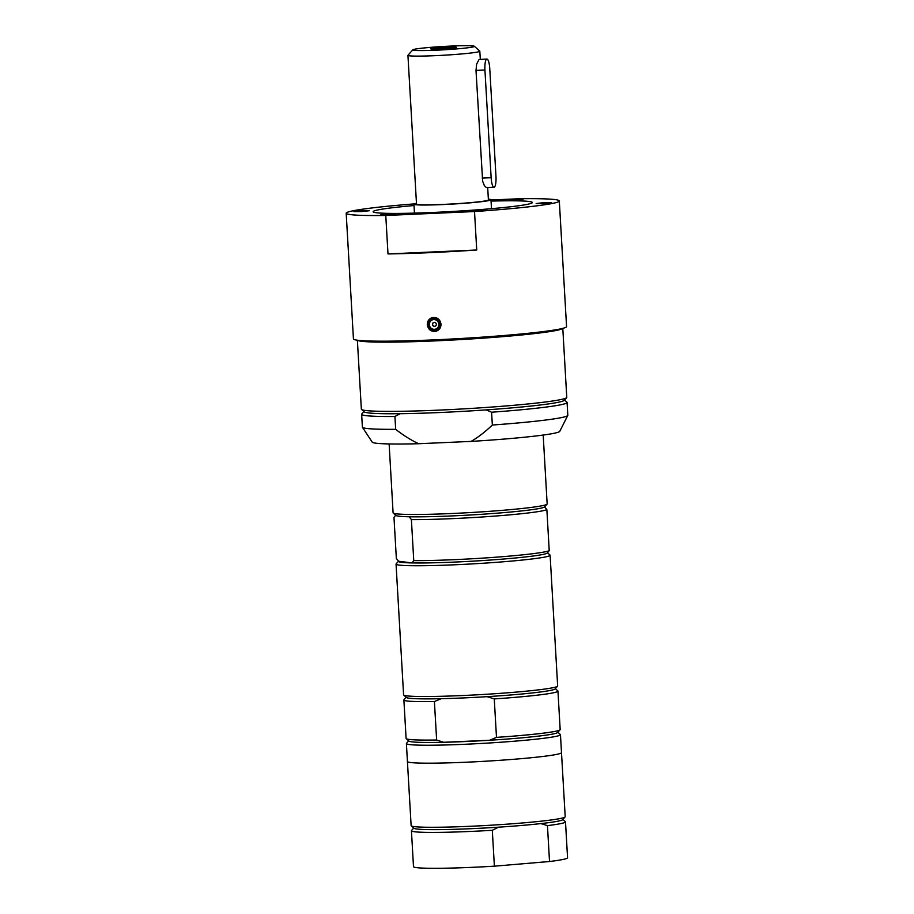 <?xml version="1.0" encoding="UTF-8"?>
<svg xmlns="http://www.w3.org/2000/svg" width="914" height="914" viewBox="0 0 914 914"><rect width="100%" height="100%" fill="white"/><g stroke="black" fill="none" stroke-linecap="round" stroke-linejoin="round"><path stroke-width="1.37" d="M550.354 330.628A96.256 5.233 176.7 0 1 460.37 339.243A96.256 5.233 176.7 0 1 369.999 341.025M557.86 732.263L560.339 734.468A77.164 4.193 176.7 0 1 560.465 734.685L561.493 752.633A77.164 4.193 176.7 0 1 484.706 761.271A77.164 4.193 176.7 0 1 407.427 761.522L411.129 825.616A77.164 4.193 -3.3 0 0 411.254 825.845A77.164 4.193 -3.3 0 0 419.172 827.01A77.164 4.193 -3.3 0 0 542.562 821.023A77.164 4.193 -3.3 0 0 565.092 816.967L562.681 819.675A74.594 4.056 176.7 0 1 540.905 823.594A74.594 4.056 176.7 0 1 498.564 827.181L492.303 830.289A77.164 4.193 176.7 0 1 411.426 830.746A77.164 4.193 176.7 0 1 411.529 830.518L413.734 828.038M498.564 827.181A74.594 4.056 176.7 0 1 413.962 828.255L411.254 825.845M565.092 816.967A77.164 4.193 -3.3 0 0 565.195 816.739L561.493 752.633A77.164 4.193 176.7 0 1 559.345 753.753A77.164 4.193 176.7 0 1 475.474 761.773A77.164 4.193 176.7 0 1 407.427 761.522L406.399 743.573A77.164 4.193 176.7 0 1 406.502 743.333L408.707 740.866M562.887 819.447L565.366 821.64A77.164 4.193 176.7 0 1 565.492 821.869A77.164 4.193 176.7 0 1 547.452 825.616L540.905 823.594M547.452 825.616L549.52 861.514L494.383 866.175A77.164 4.193 176.7 0 1 413.494 866.643L411.426 830.746M494.383 866.175L492.303 830.289M565.492 821.869L567.56 857.766A77.164 4.193 176.7 0 1 549.52 861.514M494.017 187.301L486.385 187.621L484.397 185.702L482.649 181.223L476 70.412L476.651 64.094L479.062 59.501L486.899 59.056A10.283 2.445 87.5 0 0 484.934 70.012L491.149 177.704A10.283 2.445 87.5 0 0 494.017 187.301A10.283 2.445 87.5 0 0 495.971 176.333L489.767 68.653A10.283 2.445 87.5 0 0 486.899 59.056M562.658 328.4A102.882 5.598 176.7 0 1 559.916 329.6A102.882 5.598 176.7 0 1 450.728 340.134A102.882 5.598 176.7 0 1 357.511 340.225M562.796 328.366L566.771 397.327A102.882 5.598 176.7 0 1 566.634 397.636L564.224 400.343A100.312 5.461 176.7 0 1 561.55 401.497A100.312 5.461 176.7 0 1 486.054 409.895L491.595 412.214L492.338 425.033C484.991 432.036 477.896 437.498 471.053 441.405L418.726 443.724C411.46 440.434 403.771 435.635 395.659 429.317L394.928 416.498L400.172 413.699A100.312 5.461 176.7 0 1 364.229 411.871L361.521 409.461A102.882 5.598 176.7 0 1 361.35 409.175L357.374 340.202M486.054 409.895A100.312 5.461 176.7 0 1 400.172 413.699M418.726 443.724A93.971 5.107 176.7 0 1 372.227 442.148L362.447 427.295A102.882 5.598 176.7 0 1 362.39 427.124L361.647 414.293A102.882 5.598 176.7 0 1 361.784 413.985L363.921 411.597M564.498 400.024L566.897 402.16A102.882 5.598 176.7 0 1 567.068 402.457L567.811 415.276A102.882 5.598 176.7 0 1 567.765 415.447L559.768 431.328A93.971 5.107 176.7 0 1 471.053 441.405M395.659 429.317A102.882 5.598 176.7 0 1 362.447 427.295M567.765 415.447A102.882 5.598 176.7 0 1 492.338 425.033M394.928 416.498A102.882 5.598 176.7 0 1 361.647 414.293M566.634 397.636A102.882 5.598 176.7 0 1 563.904 398.824A102.882 5.598 176.7 0 1 454.864 409.358A102.882 5.598 176.7 0 1 361.521 409.461M567.068 402.457A102.882 5.598 176.7 0 1 491.595 412.214M488.362 199.149A38.582 2.102 176.7 0 1 490.978 199.755A38.582 2.102 176.7 0 1 452.579 204.073A38.582 2.102 176.7 0 1 413.939 204.199A38.582 2.102 176.7 0 1 416.464 203.296M440.571 48.99A12.865 0.697 -3.3 0 0 456.406 47.437A12.865 0.697 -3.3 0 0 443.553 47.437A12.865 0.697 -3.3 0 0 430.768 48.91A12.865 0.697 -3.3 0 0 440.571 48.99M450.819 46.088A30.859 1.679 176.7 0 1 474.355 46.271A30.859 1.679 176.7 0 1 443.69 49.813A30.859 1.679 176.7 0 1 412.82 49.824A30.859 1.679 176.7 0 1 450.819 46.088M474.355 46.271L479.77 51.093A36.012 1.954 176.7 0 1 479.827 51.195A36.012 1.954 176.7 0 1 443.998 55.217A36.012 1.954 176.7 0 1 407.93 55.343A36.012 1.954 176.7 0 1 407.987 55.228L412.82 49.824M487.699 187.576L488.407 199.903A36.012 1.954 176.7 0 1 452.567 203.936A36.012 1.954 176.7 0 1 416.51 204.05L407.93 55.343M396.048 564.087L403.588 694.857A77.164 4.193 -3.3 0 0 403.714 695.074A77.164 4.193 -3.3 0 0 487.242 694.217A77.164 4.193 -3.3 0 0 555.506 687.1A77.164 4.193 -3.3 0 0 557.551 686.208A77.164 4.193 -3.3 0 0 557.654 685.968L550.114 555.209A77.164 4.193 176.7 0 1 494.862 562.43A77.164 4.193 176.7 0 1 396.048 564.087A77.164 4.193 176.7 0 1 396.15 563.858L398.515 561.207L396.345 558.397L393.98 517.37L395.853 515.062M560.465 734.685A77.164 4.193 176.7 0 1 558.305 735.816A77.164 4.193 176.7 0 1 442.513 745.047A77.164 4.193 176.7 0 1 406.399 743.573M555.346 688.676L557.826 690.881A77.164 4.193 176.7 0 1 557.951 691.098A77.164 4.193 176.7 0 1 494.268 698.913L496.485 737.37A77.164 4.193 -3.3 0 0 560.065 729.795L557.654 732.502A74.594 4.056 176.7 0 1 489.687 740.249A74.594 4.056 176.7 0 1 443.724 742.282A74.594 4.056 176.7 0 1 408.935 741.071L406.227 738.661A77.164 4.193 -3.3 0 0 436.629 740.02L434.413 701.564A77.164 4.193 176.7 0 1 403.885 699.987A77.164 4.193 176.7 0 1 403.988 699.747L406.193 697.279M557.551 686.208L555.141 688.916A74.594 4.056 176.7 0 1 487.173 696.662A74.594 4.056 176.7 0 1 441.211 698.696A74.594 4.056 176.7 0 1 406.422 697.485L403.714 695.074M496.485 737.37L489.687 740.249L443.724 742.282L436.629 740.02M403.885 699.987L406.102 738.443A77.164 4.193 -3.3 0 0 406.227 738.661M560.065 729.795A77.164 4.193 -3.3 0 0 560.168 729.555L557.951 691.098M434.413 701.564L441.211 698.696M487.173 696.662L494.268 698.913M547.509 552.787L549.988 554.992A77.164 4.193 176.7 0 1 550.114 555.209M547.657 552.616L547.303 553.016A74.594 4.056 176.7 0 1 493.983 559.779A74.594 4.056 176.7 0 1 411.883 562.921A74.594 4.056 176.7 0 1 398.515 561.219L411.883 562.921L413.756 560.613L411.391 519.598A77.164 4.193 176.7 0 0 492.2 516.284A77.164 4.193 176.7 0 0 546.858 509.624L544.687 506.802M547.349 552.959L549.223 550.651A77.164 4.193 176.7 0 1 494.565 557.3A77.164 4.193 176.7 0 1 413.756 560.613M549.223 550.651L546.858 509.624M543.19 435.053L547.155 503.934A77.164 4.193 176.7 0 1 547.052 504.162L544.641 506.87A74.594 4.056 176.7 0 1 491.321 513.622A74.594 4.056 176.7 0 1 409.221 516.776L411.391 519.598M547.052 504.162A77.164 4.193 176.7 0 1 491.903 511.154A77.164 4.193 176.7 0 1 393.214 513.04A77.164 4.193 176.7 0 1 393.089 512.811L389.124 443.93M409.221 516.776A74.594 4.056 176.7 0 1 395.933 515.439L393.214 513.04M491.047 201.091A79.735 4.341 176.7 0 1 532.359 202.52A79.735 4.341 176.7 0 1 530.131 203.673A79.735 4.341 176.7 0 1 443.473 211.957A79.735 4.341 176.7 0 1 373.152 211.694A79.735 4.341 176.7 0 1 414.019 205.536M490.989 200.006L519.735 198.726A106.744 5.804 176.7 0 1 559.311 200.954L566.566 326.595A106.744 5.804 176.7 0 1 563.584 328.149A106.744 5.804 176.7 0 1 447.563 339.231A106.744 5.804 176.7 0 1 353.432 338.888L346.189 213.248A106.744 5.804 176.7 0 1 414.282 203.891M522.945 199.652L517.335 199.263L509.669 200.155L522.945 199.652M542.048 203.582L551.553 202.645L543.83 202.645L536.164 203.536L542.048 203.582M471.864 211.031L486.945 210.06L471.864 211.031M363.452 210.631L353.958 211.602L361.67 211.557L369.347 210.723L363.452 210.631M385.777 215.476L474.515 211.545L476.731 250.002A106.744 5.804 176.7 0 1 387.993 253.932L385.777 215.476A106.744 5.804 176.7 0 1 346.189 213.248M559.311 200.954A106.744 5.804 176.7 0 1 556.34 202.52A106.744 5.804 176.7 0 1 474.515 211.545M382.566 214.55L380.453 214.984L388.164 214.939L395.842 214.105L382.566 214.55M427.284 324.733C427.284 321.18 428.906 318.815 432.162 317.638C437.063 316.964 440.011 319.123 441.016 324.127C440.994 327.692 439.326 330.057 436.024 331.245C431.145 331.919 428.232 329.748 427.284 324.733M476.731 250.002L387.993 253.932M432.619 317.524A7.072 6.855 -105.8 0 0 428.826 320.985M431.419 330.16A7.072 6.855 -105.8 0 0 436.469 331.108M440.262 327.726A6.432 6.238 74.2 0 1 436.755 330.377L435.909 330.617C432.71 332.011 430.048 330.034 427.901 324.676C427.946 321.442 429.443 319.294 432.402 318.243A6.432 6.238 74.2 0 1 440.148 322.733A6.432 6.238 74.2 0 1 435.909 330.617A6.432 6.238 74.2 0 1 427.912 324.664A6.432 6.238 74.2 0 1 432.402 318.243L433.247 318.003A6.432 6.238 74.2 0 1 437.452 318.335M434.001 322.402A1.988 1.931 -105.8 0 0 435.087 326.229M429.352 324.63A4.89 4.741 74.2 0 1 436.241 320.14A4.89 4.741 74.2 0 1 436.686 328.572A4.89 4.741 74.2 0 1 429.352 324.63M432.459 324.436A1.988 1.931 74.2 0 1 436.252 323.83A1.988 1.931 74.2 0 1 434.938 326.275A1.988 1.931 74.2 0 1 432.459 324.436M491.149 177.704L482.204 178.104M484.934 70.012L476 70.412M428.095 324.676A6.17 5.987 74.2 0 1 436.812 318.997A6.17 5.987 74.2 0 1 437.36 329.657A6.17 5.987 74.2 0 1 428.095 324.676M413.939 204.199L414.453 213.111M490.978 199.755L491.492 208.666M479.827 51.195L480.307 59.341"/></g></svg>
